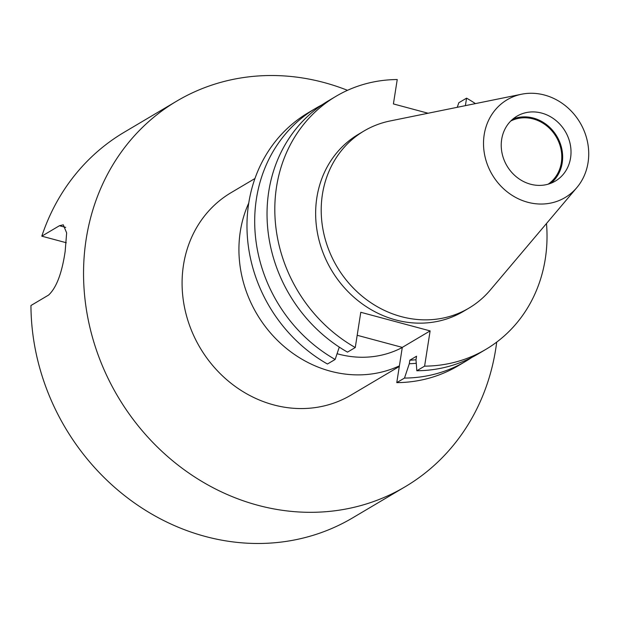 <?xml version="1.0" encoding="UTF-8"?>
<svg xmlns="http://www.w3.org/2000/svg" width="619" height="619" viewBox="0 0 619 619"><rect width="100%" height="100%" fill="white"/><g stroke="black" fill="none" stroke-linecap="round" stroke-linejoin="round"><path stroke-width="0.93" d="M402.28 347.499A102.94 92.44 -120.6 0 1 338.175 354.022A102.94 92.44 -120.6 0 1 337.076 353.72M399.402 365.86A117.641 105.648 -120.6 0 1 330.438 371.191A117.641 105.648 -120.6 0 1 240.319 231.374A117.641 105.648 -120.6 0 1 248.761 203.017M399.309 366.471L350.942 395.123A117.641 105.648 -120.6 0 1 231.854 383.912A117.641 105.648 -120.6 0 1 183.479 265.056A117.641 105.648 -120.6 0 1 231.003 192.71L254.951 178.52M521.531 94.227L390.063 120.976A102.94 92.44 59.4 0 0 364.011 130.988A102.94 92.44 59.4 0 0 323.327 231.282A102.94 92.44 59.4 0 0 401.282 316.626A102.94 92.44 59.4 0 0 468.962 308.1A102.94 92.44 59.4 0 0 490.256 290.063L576.854 187.588A56.84 51.044 59.4 0 0 585.311 133.967A56.84 51.044 59.4 0 0 544.519 95.047A56.84 51.044 59.4 0 0 521.531 94.227A56.84 51.044 59.4 0 0 483.609 146.78A56.84 51.044 59.4 0 0 527.728 202.258A56.84 51.044 59.4 0 0 576.854 187.588M364.011 130.988L358.447 134.284A102.94 92.44 59.4 0 0 317.764 234.578A102.94 92.44 59.4 0 0 395.719 319.93A102.94 92.44 59.4 0 0 463.391 311.403L468.962 308.1M496.701 342.114A224.109 201.252 -120.6 0 1 405.221 486.72A224.109 201.252 -120.6 0 1 257.875 505.282A224.109 201.252 -120.6 0 1 88.161 319.474A224.109 201.252 -120.6 0 1 176.725 101.121A224.109 201.252 -120.6 0 1 324.07 82.551A224.109 201.252 -120.6 0 1 347.507 90.32M405.221 486.72L352.629 517.879A224.109 201.252 -120.6 0 1 205.284 536.449A224.109 201.252 -120.6 0 1 30.95 305.515L48.592 295.062C56.422 287.781 61.946 273.227 65.157 251.399L66.651 232.914L63.277 224.813L59.447 225.718L41.806 236.172A224.109 201.252 -120.6 0 1 124.14 132.28L176.725 101.121M512.919 119.034A37.705 33.859 -120.6 0 1 533.33 118.051A37.705 33.859 -120.6 0 1 561.263 146.695A37.705 33.859 -120.6 0 1 550.964 183.232M530.553 184.214A37.705 33.859 59.4 0 0 555.344 181.088A37.705 33.859 59.4 0 0 570.246 144.359A37.705 33.859 59.4 0 0 541.687 113.091A37.705 33.859 59.4 0 0 516.904 116.217A37.705 33.859 59.4 0 0 502.001 152.955A37.705 33.859 59.4 0 0 530.553 184.214M510.737 121.038A36.761 33.016 -120.6 0 1 533.191 118.933A36.761 33.016 -120.6 0 1 560.806 148.367A36.761 33.016 -120.6 0 1 548.148 184.183M322.12 104.781A147.051 132.056 59.4 0 0 315.837 108.255L308.123 112.82A147.051 132.056 59.4 0 0 247.422 237.441A147.051 132.056 59.4 0 0 327.443 364.018L335.15 359.453L339.289 347.112M357.186 335.281L402.296 347.391L396.771 382.635A147.051 132.056 59.4 0 0 458.052 365.844L465.767 361.272A147.051 132.056 59.4 0 0 471.825 357.426M355.267 347.53A147.051 132.056 -120.6 0 1 275.254 220.952A147.051 132.056 -120.6 0 1 335.955 96.332L328.186 100.936A147.051 132.056 59.4 0 0 267.478 225.556A147.051 132.056 59.4 0 0 347.499 352.134L355.267 347.53L360.784 312.286L430.12 330.902L402.296 347.391M315.837 108.255A147.051 132.056 59.4 0 0 255.136 232.876A147.051 132.056 59.4 0 0 335.15 359.453M428.077 113.238L393.413 103.93L397.236 79.541A147.051 132.056 -120.6 0 0 335.955 96.332M457.271 107.304L458.795 102.762L466.571 98.158L465.395 105.648M396.771 382.635L404.486 378.07A147.051 132.056 59.4 0 0 465.767 361.272M415.991 359.755A130.524 117.215 -120.6 0 1 409.848 360.188L416.548 356.219L415.991 359.771L416.835 370.75L424.603 366.146L430.12 330.902M404.486 378.07L409.291 363.748A134.137 120.457 59.4 0 0 416.254 363.291M409.848 360.188L409.291 363.748M466.571 98.158A147.051 132.056 -120.6 0 1 475.431 103.605M546.484 223.521A147.051 132.056 -120.6 0 1 485.884 349.356A147.051 132.056 -120.6 0 1 424.603 366.146M416.835 370.75A147.051 132.056 59.4 0 0 478.108 353.96L485.884 349.356M41.806 236.172L66.279 242.741M65.691 227.397L59.447 225.718"/></g></svg>

